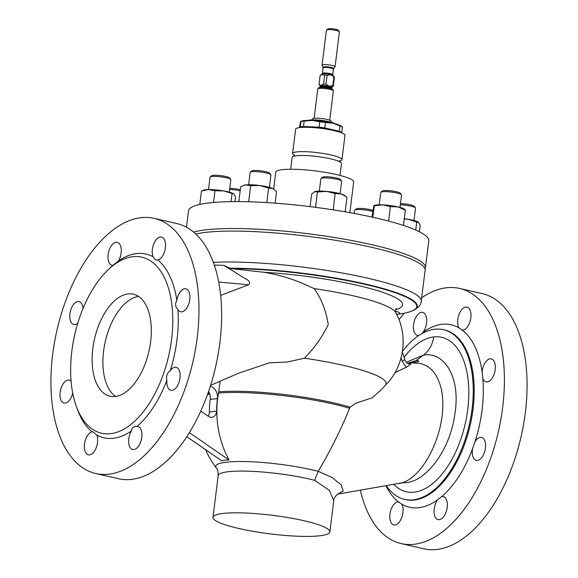 <?xml version="1.0" encoding="UTF-8"?>
<svg xmlns="http://www.w3.org/2000/svg" width="578" height="578" viewBox="0 0 578 578"><rect width="100%" height="100%" fill="white"/><g stroke="black" fill="none" stroke-linecap="round" stroke-linejoin="round"><path stroke-width="0.87" d="M294.281 155.272A24.868 3.952 7.1 0 1 292.591 153.538A24.868 3.952 7.1 0 1 312.481 152.122A24.868 3.952 7.1 0 1 341.945 159.687A24.868 3.952 7.1 0 1 339.878 160.951M210.58 385.331L238.75 373.171L269.456 362.796L287.1 362.045L304.447 358.216A96.382 15.317 7.1 0 1 343.708 365.426A96.382 15.317 7.1 0 1 385.165 385.468L381.827 389.204L372.297 397.765L355.824 403.206L350.102 407.201A86.057 13.677 -172.9 0 0 218.751 391.833L220.153 381.097M385.165 385.468C404.21 367.073 408.776 335.515 395.663 312.467A97.682 15.527 -172.9 0 0 353.093 295.77A97.682 15.527 -172.9 0 0 314.136 288.581L302.829 283.48C290.235 278.213 277.267 274.478 263.922 272.274A103.036 16.379 7.1 0 1 373.121 289.347A103.036 16.379 7.1 0 1 395.511 309.721M482.103 372.03L482.825 378.467A11.777 6.279 -77.1 0 0 486.069 381.848A11.777 6.279 -77.1 0 0 495.209 369.588A11.777 6.279 -77.1 0 0 491.336 358.887A11.777 6.279 -77.1 0 0 482.197 371.141A11.777 6.279 -77.1 0 0 482.103 372.03A93.578 49.889 -77.1 0 0 462.386 330.154A11.777 6.279 -77.1 0 0 470.824 317.813A11.777 6.279 -77.1 0 0 466.952 307.113A11.777 6.279 -77.1 0 0 457.812 319.367A11.777 6.279 -77.1 0 0 458.99 327.856L462.386 330.154L461.678 330.067M472.414 449.655A11.777 6.279 -77.1 0 0 476.286 460.355A11.777 6.279 -77.1 0 0 485.433 448.102A11.777 6.279 -77.1 0 0 481.561 437.394A11.777 6.279 -77.1 0 0 474.921 441.96L472.544 448.766A11.777 6.279 -77.1 0 0 472.414 449.655M434.201 508.907A11.777 6.279 -77.1 0 0 438.073 519.615A11.777 6.279 -77.1 0 0 447.213 507.354A11.777 6.279 -77.1 0 0 443.34 496.654A11.777 6.279 -77.1 0 0 441.643 496.683L437.568 499.876A11.777 6.279 -77.1 0 0 434.201 508.907M389.94 514.196A11.777 6.279 -77.1 0 0 393.813 524.903A11.777 6.279 -77.1 0 0 402.953 512.643A11.777 6.279 -77.1 0 0 401.768 504.153L398.379 501.856A11.777 6.279 -77.1 0 0 389.94 514.196M421.875 333.643L423.197 332.133A11.777 6.279 -77.1 0 0 426.557 323.102A11.777 6.279 -77.1 0 0 422.684 312.402A11.777 6.279 -77.1 0 0 413.545 324.655A11.777 6.279 -77.1 0 0 417.417 335.363A11.777 6.279 -77.1 0 0 419.093 335.334M176.861 300.416A11.777 6.279 102.9 0 1 185.906 288.812A11.777 6.279 102.9 0 1 189.779 299.512A11.777 6.279 102.9 0 1 180.639 311.773A11.777 6.279 102.9 0 1 177.872 309.418C175.423 306.997 174.975 304.194 176.521 301.015L176.861 300.416A94.236 50.235 -77.1 0 0 157.823 259.992L155.403 259.804L153.076 256.784A11.777 6.279 102.9 0 1 152.382 249.291A11.777 6.279 102.9 0 1 161.522 237.038A11.777 6.279 102.9 0 1 165.395 247.738A11.777 6.279 102.9 0 1 157.823 259.992M170.235 370.715A11.777 6.279 102.9 0 1 176.131 367.319A11.777 6.279 102.9 0 1 180.004 378.026A11.777 6.279 102.9 0 1 170.864 390.287A11.777 6.279 102.9 0 1 166.919 380.237L166.739 379.522C166.052 375.808 167.215 372.868 170.235 370.715A94.236 50.235 -77.1 0 0 177.005 339.712A94.236 50.235 -77.1 0 0 177.872 309.418M137.087 426.492A11.777 6.279 102.9 0 1 137.918 426.578A11.777 6.279 102.9 0 1 141.791 437.279A11.777 6.279 102.9 0 1 132.651 449.54A11.777 6.279 102.9 0 1 128.778 438.839A11.777 6.279 102.9 0 1 131.387 430.957C131.712 427.792 133.612 426.304 137.087 426.492A94.236 50.235 -77.1 0 0 166.919 380.237M96.829 435.082A11.777 6.279 102.9 0 1 97.523 442.567A11.777 6.279 102.9 0 1 88.383 454.828A11.777 6.279 102.9 0 1 84.511 444.128A11.777 6.279 102.9 0 1 92.083 431.867L92.798 431.672L96.829 435.082A94.236 50.235 -77.1 0 0 131.387 430.957M72.712 393.141A11.777 6.279 102.9 0 1 63.999 403.054A11.777 6.279 102.9 0 1 60.126 392.346A11.777 6.279 102.9 0 1 69.266 380.093A11.777 6.279 102.9 0 1 71.08 381.14M77.755 323.283A11.777 6.279 102.9 0 1 73.782 324.54A11.777 6.279 102.9 0 1 69.909 313.84A11.777 6.279 102.9 0 1 79.049 301.579A11.777 6.279 102.9 0 1 83.022 308.479M121.134 253.027A11.777 6.279 102.9 0 1 118.526 260.909L112.826 265.374A11.777 6.279 102.9 0 1 111.995 265.288A11.777 6.279 102.9 0 1 108.122 254.58A11.777 6.279 102.9 0 1 117.262 242.326A11.777 6.279 102.9 0 1 121.134 253.027M92.798 348.642A52.352 27.91 -77.1 0 0 110.008 396.212A52.352 27.91 -77.1 0 0 150.634 341.735A52.352 27.91 -77.1 0 0 133.424 294.166A52.352 27.91 -77.1 0 0 92.798 348.642M138.59 296.413A52.352 27.91 -77.1 0 0 103.592 351.121A52.352 27.91 -77.1 0 0 115.636 396.436M399.99 207.408L401.537 195.024A10.469 1.662 -172.9 0 0 401.435 194.743A10.469 1.662 -172.9 0 0 393.459 192.373A10.469 1.662 -172.9 0 0 382.513 191.751A10.469 1.662 -172.9 0 0 380.924 192.185A10.469 1.662 -172.9 0 0 380.757 192.438L379.211 204.822M401.435 194.743L400.193 193.189A9.031 1.438 -172.9 0 0 393.315 191.152A9.031 1.438 -172.9 0 0 383.879 190.61A9.031 1.438 -172.9 0 0 382.506 190.986L380.924 192.185M413.978 220.514L415.517 208.131A10.469 1.662 -172.9 0 0 415.416 207.849A10.469 1.662 -172.9 0 0 403.112 204.944A10.469 1.662 -172.9 0 0 400.323 204.764M415.416 207.849L414.173 206.295A9.031 1.438 -172.9 0 0 403.567 203.796A9.031 1.438 -172.9 0 0 400.467 203.615M229.278 192.134L230.824 179.751A10.469 1.662 -172.9 0 0 230.723 179.469A10.469 1.662 -172.9 0 0 218.419 176.565A10.469 1.662 -172.9 0 0 210.211 176.911A10.469 1.662 -172.9 0 0 210.045 177.164L208.499 189.548M230.723 179.469L229.48 177.916A9.031 1.438 -172.9 0 0 218.874 175.416A9.031 1.438 -172.9 0 0 211.794 175.712L210.211 176.911M340.11 193.666L341.649 181.282A10.469 1.662 -172.9 0 0 341.547 181.001A10.469 1.662 -172.9 0 0 341.454 180.9A10.469 1.662 -172.9 0 0 331.187 178.306A10.469 1.662 -172.9 0 0 321.036 178.45A10.469 1.662 -172.9 0 0 320.869 178.696L319.331 191.08M340.363 179.534A9.031 1.438 -172.9 0 0 340.305 179.447A9.031 1.438 -172.9 0 0 340.225 179.368A9.031 1.438 -172.9 0 0 331.375 177.128A9.031 1.438 -172.9 0 0 322.625 177.244L321.036 178.45M322.791 238.338A10.469 1.662 7.1 0 1 328.174 239.14M269.399 187.344L270.938 174.961A10.469 1.662 -172.9 0 0 270.836 174.679A10.469 1.662 -172.9 0 0 266.335 172.974A10.469 1.662 -172.9 0 0 250.325 172.121A10.469 1.662 -172.9 0 0 250.158 172.367L248.619 184.758M270.836 174.679L269.594 173.125A9.031 1.438 -172.9 0 0 265.714 171.659A9.031 1.438 -172.9 0 0 251.914 170.922L250.325 172.121M372.702 211.432A10.469 1.662 -172.9 0 0 371.155 211.021A10.469 1.662 -172.9 0 0 354.791 210.081A10.469 1.662 -172.9 0 0 354.625 210.334L354.235 213.448M372.832 210.392A9.031 1.438 -172.9 0 0 370.484 209.691A9.031 1.438 -172.9 0 0 356.373 208.882L354.791 210.081M334.763 123.649A13.872 2.204 -172.9 0 0 329.164 121.72A13.872 2.204 -172.9 0 0 308.399 120.361M339.669 132.131A20.678 3.287 -172.9 0 0 331.888 129.602A20.678 3.287 -172.9 0 0 301.557 127.384M193.63 232.067A121.062 19.24 7.1 0 1 281.985 230.933A121.062 19.24 7.1 0 1 425.422 267.744A121.062 19.24 7.1 0 1 424.996 268.994M186.477 227.205L188.507 210.891A121.062 19.24 7.1 0 1 285.337 204.005A121.062 19.24 7.1 0 1 428.775 240.816L425.422 267.744M273.676 188.963L275.749 172.273A39.261 6.242 7.1 0 1 307.156 170.04A39.261 6.242 7.1 0 1 353.678 181.983L349.856 212.646M290.633 169.26L292.114 157.389A24.868 3.952 7.1 0 1 312.004 155.973A24.868 3.952 7.1 0 1 341.468 163.531L339.987 175.409M292.591 153.538L295.625 129.176A24.868 3.952 7.1 0 1 315.516 127.767A24.868 3.952 7.1 0 1 344.979 135.324L341.945 159.687M408.834 363.786L410.987 363.36C410.871 364.284 409.26 365.599 406.146 367.297L402.151 361.069L401.103 357.789M397.072 483.663C422.229 483.092 449.771 427.987 441.289 389.045C438.334 377.087 433.124 369.212 425.668 365.419L421.001 363.519L411.471 362.825C409.231 363.208 408.335 363.201 408.776 362.789L415.734 360.759C417.973 360.434 418.92 360.73 418.58 361.633L407.88 363.497M396.645 314.36A117.276 18.641 -172.9 0 0 411.789 311.08A117.276 18.641 -172.9 0 0 365.166 284.376A117.276 18.641 -172.9 0 0 231.135 268.618L263.922 272.274M411.789 311.08L412.324 310.863A117.789 18.72 -172.9 0 0 365.491 284.044A117.789 18.72 -172.9 0 0 229.957 268.214L231.135 268.618M214.33 265.121L223.758 265.309L229.957 268.214M213.369 262.369A121.062 19.24 -172.9 0 1 367.991 278.271A121.062 19.24 -172.9 0 1 421.254 301.225L425.105 270.309A121.062 19.24 -172.9 0 0 371.842 247.355A121.062 19.24 -172.9 0 0 195.805 233.996M402.057 482.868L405.893 482.695C426.557 481.301 450.443 449.359 454.9 413.689C460.904 377.268 444.258 351.359 423.436 355.102L406.312 362.283M216.244 467.905L216.244 467.905A62.511 9.934 7.1 0 1 226.186 462.205A62.511 9.934 7.1 0 1 312.264 469.907A62.511 9.934 7.1 0 1 318.196 471.352L314.62 480.318A58.898 9.364 -172.9 0 0 309.165 478.989A58.898 9.364 -172.9 0 0 249.617 471.236A58.898 9.364 -172.9 0 0 218.188 475.6C218.238 471.821 217.595 469.257 216.244 467.905A86.382 86.382 0 0 1 205.631 449.698M189.367 432.633L229.054 460.001A40.98 13.475 -155.5 0 0 225.052 460.167A40.98 13.475 -155.5 0 0 221.822 460.868L186.788 436.701M207.43 394.673A86.165 13.691 7.1 0 1 209.742 394.167M210.262 386.328A10.469 8.699 -96.8 0 1 217.429 398.56A86.382 71.78 83.2 0 0 217.393 398.849A86.382 71.78 83.2 0 0 216.613 411.117A6.546 5.44 -96.8 0 1 211.938 417.309A6.546 5.44 -96.8 0 1 208.644 416.471L200.739 411.139M208.55 391.501A10.469 8.699 -96.8 0 1 210.197 399.42A86.382 71.78 83.2 0 0 210.161 399.716A86.382 71.78 83.2 0 0 209.388 411.984A6.546 5.44 -96.8 0 1 208.102 416.102M393.654 484.27A79.229 42.237 -77.1 0 0 414.354 492.167A79.229 42.237 -77.1 0 0 467.775 409.311A79.229 42.237 -77.1 0 0 433.681 336.923A79.229 42.237 -77.1 0 0 404.087 357.377M238.902 528.502A58.898 9.364 7.1 0 1 212.986 517.339A58.898 9.364 7.1 0 1 244.415 512.975A58.898 9.364 7.1 0 1 303.963 520.727A58.898 9.364 7.1 0 1 329.872 531.897A58.898 9.364 7.1 0 1 298.443 536.254A58.898 9.364 7.1 0 1 238.902 528.502M386.241 485.578A87.032 46.399 -77.1 0 0 404.549 499.378A87.032 46.399 -77.1 0 0 472.089 408.798A87.032 46.399 -77.1 0 0 443.478 329.713A87.032 46.399 -77.1 0 0 402.461 351.308M71.838 351.149A90.305 48.14 -77.1 0 0 76.469 406.753A90.305 48.14 -77.1 0 0 128.475 426.253A90.305 48.14 -77.1 0 0 171.601 339.228A90.305 48.14 -77.1 0 0 107.833 270.056A90.305 48.14 -77.1 0 0 71.838 351.149M76.469 406.753L77.741 410.17A94.236 50.235 -77.1 0 0 92.083 431.867M52.663 354.567A130.881 69.772 -77.1 0 0 95.688 473.498A130.881 69.772 -77.1 0 0 197.25 337.292A130.881 69.772 -77.1 0 0 154.218 218.368A130.881 69.772 -77.1 0 0 52.663 354.567M95.688 473.498L118.353 478.692A130.881 69.772 -77.1 0 0 219.915 342.494A130.881 69.772 -77.1 0 0 176.882 223.57L154.218 218.368M360.34 490.137A130.881 69.772 -77.1 0 0 401.118 543.573L423.782 548.768A130.881 69.772 -77.1 0 0 525.337 412.569A130.881 69.772 -77.1 0 0 482.312 293.638L459.647 288.444A130.881 69.772 -77.1 0 0 421.687 297.757M401.118 543.573A130.881 69.772 -77.1 0 0 502.672 407.367A130.881 69.772 -77.1 0 0 459.647 288.444M404.405 313.168A130.881 69.772 -77.1 0 0 398.979 319.62M323.579 83.933A7.196 1.142 7.1 0 1 325.992 84.15L329.243 86.216L332.812 85.717L333.918 76.867A7.196 1.142 7.1 0 1 334.322 77.17A7.196 1.142 7.1 0 1 334.395 77.315L333.289 86.158L331.664 87.654A5.758 0.918 7.1 0 0 329.128 86.563A5.758 0.918 7.1 0 0 323.304 85.804A5.758 0.918 7.1 0 0 320.234 86.23L320.183 86.006A5.91 0.939 7.1 0 1 320.848 85.501L323.579 83.933L324.677 75.082L321.079 74.764L320.111 75.631L319.005 84.482L320.848 85.501M324.677 75.082A7.196 1.142 7.1 0 1 327.09 75.299L325.992 84.15M333.918 76.867L330.667 74.8L327.09 75.299M322.091 65.206A6.546 1.04 7.1 0 1 322.069 65.112A6.546 1.04 7.1 0 1 325.566 64.628A6.546 1.04 7.1 0 1 332.177 65.487A6.546 1.04 7.1 0 1 335.059 66.73A6.546 1.04 7.1 0 1 335.016 66.817L333.665 68.587A5.412 0.86 7.1 0 0 331.317 67.482A5.412 0.86 7.1 0 0 325.624 66.766A5.412 0.86 7.1 0 0 322.972 67.258L322.091 65.206M335.059 66.73L339.416 31.761A6.546 1.04 -172.9 0 0 339.351 31.588A6.546 1.04 -172.9 0 0 336.533 30.518A6.546 1.04 -172.9 0 0 326.534 29.991A6.546 1.04 -172.9 0 0 326.425 30.143L322.069 65.112M326.534 29.991L327.972 28.9A5.238 0.831 7.1 0 1 335.97 29.326A5.238 0.831 7.1 0 1 338.224 30.179L339.351 31.588M331.295 122.261L331.237 121.199A9.486 1.51 -172.9 0 0 327.061 119.444A9.486 1.51 -172.9 0 0 317.589 118.201A9.486 1.51 -172.9 0 0 312.416 118.851L312.098 119.87M399.073 501.935L398.379 501.856A93.578 49.889 -77.1 0 1 385.96 485.628M332.812 85.717A7.196 1.142 7.1 0 1 333.289 86.158M320.183 86.006L319.078 84.626A7.196 1.142 7.1 0 1 319.005 84.482M112.826 265.374A94.236 50.235 -77.1 0 0 110.463 267.535L107.833 270.056M153.076 256.784A94.236 50.235 -77.1 0 0 118.526 260.909M329.872 531.897L333.766 500.635L329.381 490.411L314.62 480.318M220.666 295.401L248.598 284.766L218.715 282.05M402.353 351.973L404.766 359.502A6.546 0.824 162.2 0 1 402.151 361.069M318.196 471.352L332.09 477.493L341.165 484.877L343.238 490.968L338.051 494.002M318.211 471.33C330.226 451.071 340.695 430.061 349.625 408.299L350.102 407.201M229.054 460.001A86.129 71.571 -96.8 0 1 217.595 398.899A86.129 71.571 -96.8 0 1 218.506 393.033A86.165 13.691 7.1 0 1 349.625 408.299M404.766 359.502C406.067 362.565 407.62 364.003 409.419 363.8L410.987 363.36M337.863 494.111L401.948 482.861M248.598 284.766C252.911 280.944 242.623 277.736 239.097 274.817L223.758 265.309M395.157 311.072C400.222 312.51 401.154 313.543 397.953 314.172L396.631 314.331M218.506 393.033L218.751 391.833M314.136 288.581C321.375 298.616 326.086 310.653 328.261 324.699C321.953 337.379 314.013 348.548 304.447 358.216M406.146 367.297L394.947 372.68M300.033 127.521L300.307 126.893A22.708 3.605 7.1 0 1 303.472 126.517L319.114 127.174A22.708 3.605 7.1 0 1 324.785 127.926L339.272 131.249A22.708 3.605 7.1 0 1 341.779 132.376L341.591 132.817M324.785 127.926L325.465 122.514L332.827 123.172L339.943 125.838L339.272 131.249M303.472 126.517L304.144 121.105L312.091 120.434L319.786 121.763L319.114 127.174M299.39 127.601L300.524 121.814L300.979 121.481L300.307 126.893M300.524 121.814L300.979 121.481A22.708 3.605 -172.9 0 1 304.144 121.105M341.779 132.376L342.458 126.965L342.003 127.297M342.458 126.965A22.708 3.605 -172.9 0 0 339.943 125.838M325.465 122.514A22.708 3.605 -172.9 0 0 319.786 121.763M342.386 126.885L341.331 126.12A20.938 3.331 -172.9 0 0 332.827 123.172A20.938 3.331 -172.9 0 0 312.091 120.434A20.938 3.331 -172.9 0 0 301.42 121.149L300.813 121.387M273.929 189.143A15.707 2.493 -172.9 0 0 273.827 189.071A15.707 2.493 -172.9 0 0 272.765 188.486A15.707 2.493 -172.9 0 0 259.811 185.509A15.707 2.493 -172.9 0 0 245.823 184.924A15.707 2.493 -172.9 0 0 243.894 185.343L240.643 186.896L238.815 201.606M275.128 203.174L276.566 191.643L272.765 188.486L268.626 188.074L259.811 185.509L250.664 185.697L245.823 184.924L243.208 185.61M266.812 202.603L268.626 188.074M248.663 201.78L250.664 185.697M345.153 211.815L346.973 197.177L344.539 195.393A15.707 2.493 -172.9 0 0 341.222 193.991A15.707 2.493 -172.9 0 0 326.462 191.39A15.707 2.493 -172.9 0 0 314.735 191.621A15.707 2.493 -172.9 0 0 314.605 191.665A15.707 2.493 -172.9 0 0 314.591 191.672M315.552 207.336L317.466 191.968L314.598 191.672M314.735 191.621L311.658 194.013L310.083 206.642M346.128 196.542L341.222 193.991L335.124 193.551L326.462 191.39L317.466 191.968M333.203 209.857L335.124 193.551M208.398 189.548A15.707 2.493 -172.9 0 0 203.781 190.133L201.455 191.058L208.398 189.548A15.707 2.493 -172.9 0 1 223.686 190.921L215.002 190.791L208.398 189.548M233.714 193.861L233.743 193.883A15.707 2.493 -172.9 0 0 233.714 193.861A15.707 2.493 -172.9 0 0 223.686 190.921L233.953 194.056L235.528 197.069L234.964 201.599M231.063 201.635L232.038 193.796M213.542 202.466L215.002 190.791M199.786 204.439L201.455 191.058M418.429 222.255A15.707 2.493 -172.9 0 0 418.407 222.241A15.707 2.493 -172.9 0 0 408.386 219.293A15.707 2.493 -172.9 0 0 404.275 218.665M415.748 230.066L416.731 222.169L408.386 219.293L404.246 218.91M419.433 231.792L420.22 225.442L418.407 222.241M418.645 222.436L416.731 222.169M405.221 209.706L404.427 209.135A15.707 2.493 -172.9 0 0 398.047 206.924A15.707 2.493 -172.9 0 0 382.499 204.872A15.707 2.493 -172.9 0 0 374.493 205.407L374.038 205.587M388.597 221.085L390.403 206.584L382.499 204.872L373.822 205.905L372.001 217.075M372.832 217.256L374.248 205.905L373.822 205.905M404.925 210.016L398.047 206.924L390.403 206.584M403.43 225.442L405.359 210.016M240.296 189.729A9.031 1.438 -172.9 0 0 229.755 188.349M240.152 190.863A10.469 1.662 -172.9 0 0 229.611 189.49M433.681 336.923C432.517 344.784 429.1 350.839 423.436 355.102L415.734 360.759L410.214 363.439M216.613 411.117L209.388 411.984M404.549 499.378L405.525 499.594A87.032 46.399 -77.1 0 0 473.057 409.022A87.032 46.399 -77.1 0 0 444.446 329.937L443.478 329.713M314.136 118.259L317.784 88.94A7.854 1.25 7.1 0 1 321.975 88.362A7.854 1.25 7.1 0 1 329.915 89.395A7.854 1.25 7.1 0 1 333.369 90.883L332.812 89.503L331.49 88.528A6.055 0.961 7.1 0 0 329.142 87.748A6.055 0.961 7.1 0 0 320.183 87.119L318.659 87.74A7.312 1.163 7.1 0 1 329.749 88.391A7.312 1.163 7.1 0 1 332.812 89.503M320.039 87.177L320.14 86.967A5.758 0.918 7.1 0 1 323.21 86.541A5.758 0.918 7.1 0 1 329.034 87.3A5.758 0.918 7.1 0 1 331.57 88.391L331.664 87.654M329.67 86.288A5.91 0.939 7.1 0 1 331.765 87.451M321.96 74.1L322.365 73.37A5.238 0.831 7.1 0 1 325.154 72.987A5.238 0.831 7.1 0 1 330.45 73.673A5.238 0.831 7.1 0 1 332.755 74.663L332.964 75.465A5.621 0.896 -172.9 0 0 330.544 74.555A5.621 0.896 -172.9 0 0 321.96 74.1L321.079 74.764M332.755 74.663L333.441 69.129A5.238 0.831 -172.9 0 0 331.136 68.139A5.238 0.831 -172.9 0 0 325.848 67.445A5.238 0.831 -172.9 0 0 323.051 67.836L322.972 67.258M474.921 441.96A93.578 49.889 -77.1 0 0 482.074 409.831A93.578 49.889 -77.1 0 0 482.825 378.467M441.643 496.683A93.578 49.889 -77.1 0 0 472.544 448.766M401.768 504.153A93.578 49.889 -77.1 0 0 437.568 499.876M458.99 327.856A93.578 49.889 -77.1 0 0 423.197 332.133M321.419 85.436A5.91 0.939 7.1 0 1 328.817 86.093M217.429 398.56L210.197 399.42M209.352 393.091A86.057 13.677 -172.9 0 0 207.878 393.423M396.378 314.085L396.508 314.078A6.546 5.44 -96.8 0 1 397.953 314.172M293.935 156.436L294.13 154.904L294.578 155.236M396.241 308.486L395.345 310.458L395.663 312.467M339.604 160.85L340.124 160.633L339.929 162.165M212.986 517.339L218.188 475.6M317.784 88.94L318.659 87.74M320.14 86.967L320.234 86.23M322.365 73.37L323.051 67.836M333.441 69.129L333.665 68.587M332.964 75.465L334.322 77.17M329.72 120.202L333.369 90.883M333.766 500.635C333.398 497.904 337.899 493.605 338.296 493.887M409.419 363.8L408.09 363.959M421.254 301.225C421.268 304.779 418.197 308.031 412.035 310.978M340.305 179.447L341.547 181.001"/></g></svg>
